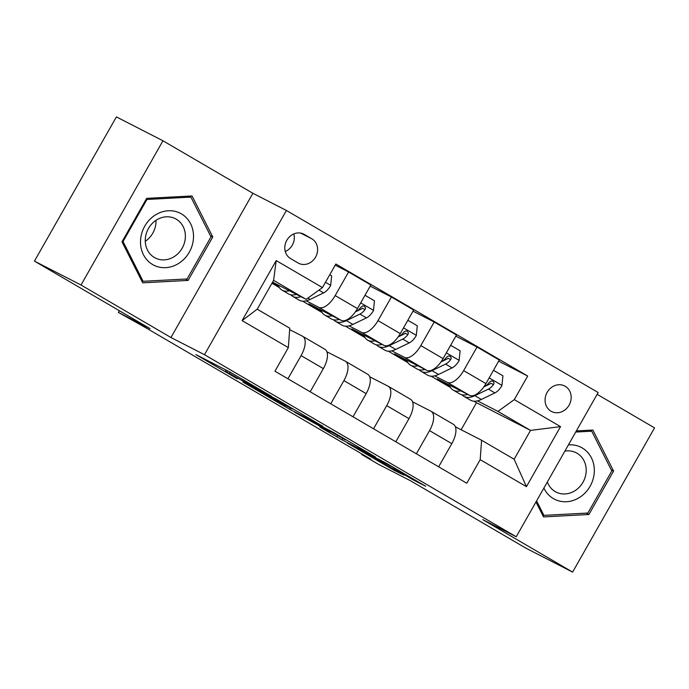 <?xml version="1.0" encoding="UTF-8"?>
<svg xmlns="http://www.w3.org/2000/svg" width="689" height="689" viewBox="0 0 689 689"><rect width="100%" height="100%" fill="white"/><g stroke="black" fill="none" stroke-linecap="round" stroke-linejoin="round"><path stroke-width="1.03" d="M271.32 396.184L229.325 371.707L195.943 354.62L237.309 378.752L225.208 371.38L229.446 373.455L254.31 387.468L243.708 380.767L271.32 396.184M565.221 386.279A14.348 12.695 117.1 0 0 564.679 385.978A14.348 12.695 117.1 0 0 546.997 392.652A14.348 12.695 117.1 0 0 551.045 411.221A14.348 12.695 117.1 0 0 551.588 411.522A14.348 12.695 117.1 0 0 569.26 404.848A14.348 12.695 117.1 0 0 565.221 386.279M412.789 479.639L425.681 486.245L386.004 463.068L347.428 443.087L394.297 470.398L403.918 475.091L356.98 448.367L391.473 466.462L399.129 471.104L393.807 468.486L412.789 479.639L413.176 478.941M81.026 285.005L170.95 337.524L252.889 193.29L162.957 140.771L81.026 285.005L34.45 261.131L150.064 328.653L118.396 312.427L144.836 327.206L370.94 459.244L361.622 454.473L378.752 464.472L410.42 480.707L526.043 548.229L572.611 572.094L654.55 427.869L597.139 394.332M170.95 337.524L204.487 354.706L516.225 536.765L482.688 519.584L572.611 572.094M322.633 426.198L276.237 399.095L242.855 382.016L289.724 409.326L322.685 426.121M333.709 432.537L375.393 456.945L342.011 439.866L319.834 427.042L330.117 431.831L294.728 412.332L333.709 432.537M34.45 261.131L116.389 116.906L162.957 140.771M290.569 258.582L298.104 262.983A13.901 12.29 117.1 0 0 298.63 263.276A13.901 12.29 117.1 0 0 315.751 256.808A13.901 12.29 117.1 0 0 311.833 238.816L304.297 234.415A13.901 12.29 117.1 0 0 303.771 234.131A13.901 12.29 117.1 0 0 286.65 240.59A13.901 12.29 117.1 0 0 290.569 258.582M204.487 354.706L286.417 210.472L598.155 392.532L516.225 536.765M288.346 347.618L242.106 320.609L276.203 260.58L322.452 287.589L306.14 299.362L273.602 280.354L257.212 309.197L289.759 328.205L288.346 347.618L274.954 371.207L466.789 483.239L480.19 459.658L481.594 440.245L514.14 459.253L530.53 430.401L497.983 411.393L477.46 400.877M498.664 361.165L527.688 376.039L335.853 264.008L322.452 287.589M527.688 376.039L514.295 399.62L560.536 426.629L526.439 486.667L480.19 459.658M252.889 193.29L286.417 210.472M361.906 453.973L361.622 454.473M119.361 310.722L118.396 312.427M306.14 299.362L272.577 282.154M461.139 429.755L476.504 402.712L473.903 401.196M450.632 387.606L431.081 376.194M407.81 362.603L388.26 351.183M364.989 337.593L345.439 326.173M322.168 312.582L302.617 301.171M279.346 287.58L271.948 283.257M476.504 402.712L530.53 430.401L560.536 426.629M455.842 336.154L477.046 347.023L499.31 360.028L485.917 383.609A17.94 8.363 120.3 0 1 469.605 395.383L437.377 378.864L449.822 386.133M477.046 347.023L463.645 370.604A17.94 8.363 120.3 0 1 447.333 382.378L434.638 375.875M413.021 311.144L434.225 322.013L456.488 335.018L443.096 358.599A17.94 8.363 120.3 0 1 426.784 370.372L394.556 353.853L407.001 361.122M434.225 322.013L420.824 345.594A17.94 8.363 120.3 0 1 404.512 357.367L391.817 350.865M370.2 286.142L391.404 297.002L413.667 310.007L400.275 333.597A17.94 8.363 120.3 0 1 383.962 345.37L351.734 328.851L364.18 336.12M391.404 297.002L378.003 320.592A17.94 8.363 120.3 0 1 361.691 332.365L348.996 325.854M335.207 265.144L348.582 272L370.846 285.005L357.453 308.586A17.94 8.363 120.3 0 1 341.141 320.359L308.913 303.84L321.358 311.109M348.582 272L335.181 295.581A17.94 8.363 120.3 0 1 318.869 307.354L306.174 300.843M272.379 282.507L278.537 286.099M289.656 329.626L302.488 336.198A17.94 8.363 120.3 0 1 302.678 336.301A17.94 8.363 120.3 0 1 301.076 355.61L287.924 378.778M326.905 351.778L345.31 361.208A17.94 8.363 120.3 0 1 345.499 361.312A17.94 8.363 120.3 0 1 343.897 380.621L330.746 403.788M369.726 376.788L388.131 386.219A17.94 8.363 120.3 0 1 388.32 386.322A17.94 8.363 120.3 0 1 386.718 405.632L373.567 428.791M412.547 401.79L430.952 411.23A17.94 8.363 120.3 0 1 431.142 411.333A17.94 8.363 120.3 0 1 429.54 430.634L416.389 453.801M455.369 426.801L481.594 440.245M324.752 349.202A17.94 8.363 120.3 0 1 324.941 349.306A17.94 8.363 120.3 0 1 323.348 368.615L310.188 391.783M367.573 374.213A17.94 8.363 120.3 0 1 367.762 374.316A17.94 8.363 120.3 0 1 366.169 393.626L353.009 416.793M410.394 399.224A17.94 8.363 120.3 0 1 410.584 399.327A17.94 8.363 120.3 0 1 408.99 418.636L395.831 441.795M453.216 424.226A17.94 8.363 120.3 0 1 453.405 424.329A17.94 8.363 120.3 0 1 451.812 443.638L438.652 466.806M497.983 411.393L514.295 399.62M273.602 280.354L276.203 260.58M257.212 309.197L242.106 320.609M526.439 486.667L514.14 459.253M285.28 251.537A13.901 12.29 117.1 0 0 293.833 233.924M142.709 282.834L188.106 280.423L212.78 236.982L192.059 195.96L146.662 198.372L121.987 241.813L142.709 282.834M535.982 501.988L543.518 516.914L588.914 514.494L613.589 471.061L592.867 430.039L576.357 430.909M210.455 235.793L212.78 236.982M185.419 279.045L188.106 280.423M611.264 469.864L613.589 471.061M586.227 513.124L588.914 514.494M282.559 402.85L249.711 385.857L272.594 398.853L292.351 408.982L282.645 402.712M345.508 439.961L319.412 425.328L345.508 439.961M289.371 290.767A34.304 15.993 120.3 0 1 281.99 290.112A34.304 15.993 120.3 0 1 278.089 284.988M329.781 274.696L331.65 275.789L330.642 285.582A11.885 5.538 120.3 0 1 323.615 292.885L310.067 299.431A34.304 15.993 120.3 0 1 299.121 300.111L292.61 296.313A34.304 15.993 -59.7 0 0 300.938 296.692M296.468 294.401A34.304 15.993 120.3 0 1 288.493 293.91L281.99 290.112M290.741 294.78A34.304 15.993 -59.7 0 0 292.61 296.313M332.193 315.769A34.304 15.993 120.3 0 1 324.812 315.123A34.304 15.993 120.3 0 1 320.91 309.99M365.015 295.271L374.471 300.792L373.464 310.593A11.885 5.538 120.3 0 1 366.436 317.887L352.889 324.441A34.304 15.993 120.3 0 1 341.942 325.122L335.431 321.324A34.304 15.993 -59.7 0 0 346.386 320.635L359.934 314.089A11.885 5.538 -59.7 0 0 365.067 309.594L365.609 307.957L364.455 306.114L362.698 305.976L360.95 307.191A11.885 5.538 120.3 0 1 355.817 311.686L355.309 311.936M339.289 319.412A34.304 15.993 120.3 0 1 331.314 318.921L324.812 315.123M333.562 319.791A34.304 15.993 -59.7 0 0 335.431 321.324M365.067 309.594L362.388 308.224A6.055 2.825 120.3 0 1 361.01 309.172L356.153 311.523M375.014 340.779A34.304 15.993 120.3 0 1 367.633 340.125A34.304 15.993 120.3 0 1 363.732 335M407.836 320.282L417.293 325.802L416.285 335.595A11.885 5.538 120.3 0 1 409.257 342.898L395.71 349.444A34.304 15.993 120.3 0 1 384.763 350.133L378.252 346.326A34.304 15.993 -59.7 0 0 389.207 345.645L402.755 339.1A11.885 5.538 -59.7 0 0 407.888 334.604L408.431 332.968L407.277 331.116L405.52 330.987L403.771 332.201A11.885 5.538 120.3 0 1 398.638 336.697L398.13 336.947M382.111 344.422A34.304 15.993 120.3 0 1 374.136 343.932L367.633 340.125M376.383 344.801A34.304 15.993 -59.7 0 0 378.252 346.326M407.888 334.604L405.21 333.226A6.055 2.825 120.3 0 1 403.832 334.182L398.974 336.525M417.835 365.79A34.304 15.993 120.3 0 1 410.455 365.136A34.304 15.993 120.3 0 1 406.553 360.011M450.658 345.292L460.114 350.813L459.107 360.605A11.885 5.538 120.3 0 1 452.079 367.909L438.531 374.454A34.304 15.993 120.3 0 1 427.585 375.135L421.074 371.337A34.304 15.993 -59.7 0 0 432.029 370.656L445.576 364.102A11.885 5.538 -59.7 0 0 450.709 359.615L451.252 357.979L450.098 356.127L448.341 355.998L446.593 357.212A11.885 5.538 120.3 0 1 441.46 361.708L440.951 361.949M424.932 369.425A34.304 15.993 120.3 0 1 416.957 368.934L410.455 365.136M419.205 369.804A34.304 15.993 -59.7 0 0 421.074 371.337M450.709 359.615L448.031 358.237A6.055 2.825 120.3 0 1 446.653 359.184L441.795 361.536M460.657 390.801A34.304 15.993 120.3 0 1 453.276 390.146A34.304 15.993 120.3 0 1 449.374 385.013M493.479 370.294L502.936 375.815L501.928 385.616A11.885 5.538 120.3 0 1 494.9 392.919L481.353 399.465A34.304 15.993 120.3 0 1 470.406 400.145L463.895 396.347A34.304 15.993 -59.7 0 0 474.85 395.658L488.398 389.113A11.885 5.538 -59.7 0 0 493.531 384.617L494.073 382.981L492.919 381.138L491.162 381L489.414 382.223A11.885 5.538 120.3 0 1 484.281 386.71L483.773 386.96M467.753 394.435A34.304 15.993 120.3 0 1 459.778 393.944L453.276 390.146M462.026 394.814A34.304 15.993 -59.7 0 0 463.895 396.347M493.531 384.617L490.852 383.248A6.055 2.825 120.3 0 1 489.474 384.195L484.617 386.546M193.488 237.8A29.145 25.777 117.1 0 0 168.34 210.756A29.145 25.777 117.1 0 0 140.53 240.616A29.145 25.777 117.1 0 0 165.679 267.651A29.145 25.777 117.1 0 0 193.488 237.8M185.358 237.274A22.065 19.516 117.1 0 0 175.376 218.697A22.065 19.516 117.1 0 0 145.267 239.402A22.065 19.516 117.1 0 0 155.249 257.979A22.065 19.516 117.1 0 0 185.358 237.274M145.25 241.305A22.065 19.516 117.1 0 0 155.998 222.22A22.065 19.516 117.1 0 0 156.015 220.316M143.105 281.293L123.03 241.546L146.938 199.457L190.922 197.123L210.998 236.87L187.089 278.959L143.105 281.293L141.521 280.483M122.341 241.193L123.03 241.546M146.249 199.104L146.938 199.457M188.975 196.124L190.922 197.123M543.897 488.053A29.145 25.777 117.1 0 0 553.422 498.621A29.145 25.777 117.1 0 0 590.085 486.288A29.145 25.777 117.1 0 0 582.214 447.945A29.145 25.777 117.1 0 0 568.416 444.887M547.342 481.99A22.065 19.516 117.1 0 0 555.222 491.593A22.065 19.516 117.1 0 0 556.057 492.049A22.065 19.516 117.1 0 0 583.239 481.792A22.065 19.516 117.1 0 0 577.02 453.224A22.065 19.516 117.1 0 0 576.185 452.768A22.065 19.516 117.1 0 0 564.868 451.131M575.711 432.046L591.73 431.193L611.806 470.949L587.898 513.029L543.914 515.372L536.602 500.894M589.784 430.203L591.73 431.193M542.329 514.554L543.914 515.372M469.605 395.383L447.333 382.378M426.784 370.372L404.512 357.367M383.962 345.37L361.691 332.365M341.141 320.359L318.869 307.354M323.348 368.615L301.076 355.61M357.453 308.586L335.181 295.581M400.275 333.597L378.003 320.592M366.169 393.626L343.897 380.621M443.096 358.599L420.824 345.594M408.99 418.636L386.718 405.632M485.917 383.609L463.645 370.604M451.812 443.638L429.54 430.634M303.238 233.872L304.297 234.415M300.654 233.089L311.833 238.816M246.705 381.723L246.447 382.171M244.044 380.173L243.708 380.767M230.178 372.155L229.446 373.455M227.448 370.742L226.698 372.051M290.465 408.017L289.724 409.326M285.168 405.304L284.531 406.424M342.752 438.548L342.011 439.866M337.464 435.836L336.818 436.964M319.11 424.812L318.852 425.259M394.694 469.7L394.297 470.398M389.561 466.703L389.104 467.504M418.318 481.947L417.982 482.541M330.668 285.341L325.458 282.292M310.067 299.431L307.845 298.13M323.615 292.885L318.921 290.138M373.49 310.343L360.692 302.876M352.889 324.441L346.386 320.635M366.436 317.887L359.934 314.089M416.311 335.354L403.513 327.878M395.71 349.444L389.207 345.645M409.257 342.898L402.755 339.1M459.132 360.364L446.334 352.889M438.531 374.454L432.029 370.656M452.079 367.909L445.576 364.102M501.954 385.366L489.156 377.899M481.353 399.465L474.85 395.658M494.9 392.919L488.398 389.113M324.941 349.306L302.678 336.301M367.762 374.316L345.499 361.312M410.584 399.327L388.32 386.322M453.405 424.329L431.142 411.333M242.64 379.346L242.218 380.095M226.001 369.993L225.208 371.38"/></g></svg>
